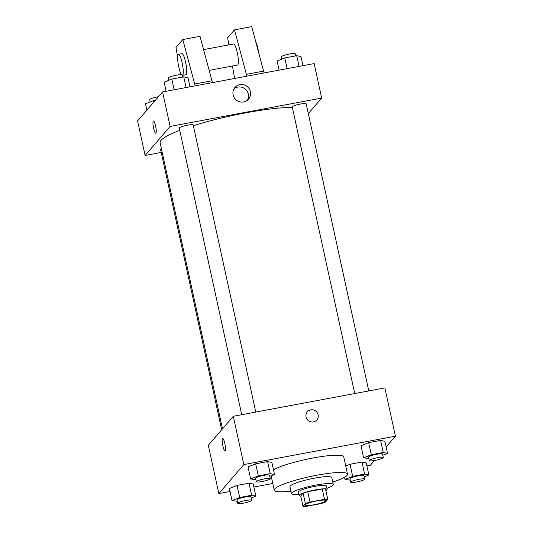 <?xml version="1.0" encoding="UTF-8"?>
<svg xmlns="http://www.w3.org/2000/svg" width="533" height="533" viewBox="0 0 533 533"><rect width="100%" height="100%" fill="white"/><g stroke="black" fill="none" stroke-linecap="round" stroke-linejoin="round"><path stroke-width="0.8" d="M305.063 504.784A10.713 1.599 -12.3 0 1 316.082 501.073A10.713 1.599 -12.3 0 1 325.87 500.567A10.713 1.599 -12.3 0 1 315.743 504.411A10.713 1.599 -12.3 0 1 304.929 505.131A10.713 1.599 -12.3 0 1 305.063 504.784M306.302 506.35L320.806 503.638A13.831 2.065 -12.3 0 0 325.397 502.139L327.788 499.368A13.831 2.065 -12.3 0 0 324.497 499.348L309.993 502.066A13.831 2.065 -12.3 0 0 305.396 503.558L303.011 506.337A13.831 2.065 -12.3 0 0 306.302 506.35M324.497 499.348L322.238 489.001L307.741 491.712L309.993 502.066M305.396 503.558L303.144 493.205L300.752 495.983L303.011 506.337M303.144 493.205A13.831 2.065 -12.3 0 1 307.741 491.712M322.238 489.001A13.831 2.065 -12.3 0 1 325.536 489.014L327.788 499.368M325.896 490.673A14.284 2.132 167.7 0 0 327.102 489.454A14.284 2.132 167.7 0 0 315.416 489.86A14.284 2.132 167.7 0 0 299.186 495.543A14.284 2.132 167.7 0 0 300.785 496.15M299.186 495.543L298.433 492.092A14.284 2.132 -12.3 0 1 298.613 491.626A14.284 2.132 -12.3 0 1 314.663 486.409A14.284 2.132 -12.3 0 1 326.349 486.003L327.102 489.454M326.856 488.335A21.427 3.198 167.7 0 0 333.325 484.484A21.427 3.198 167.7 0 0 315.796 485.097A21.427 3.198 167.7 0 0 291.451 493.611A21.427 3.198 167.7 0 0 298.94 494.424M333.325 484.484L331.819 477.581A21.427 3.198 167.7 0 0 314.29 478.194A21.427 3.198 167.7 0 0 289.952 486.716L291.451 493.611M332.799 482.072A37.503 5.597 167.7 0 0 347.523 474.157A37.503 5.597 167.7 0 0 316.849 475.229A37.503 5.597 167.7 0 0 274.248 490.14A37.503 5.597 167.7 0 0 290.925 491.206M273.482 469.786A37.503 5.597 -12.3 0 1 313.084 457.974A37.503 5.597 -12.3 0 1 343.765 456.908L347.523 474.157M382.801 455.249L387.498 453.356L384.866 441.277L380.602 440.418L368.669 442.65L361.001 445.748L363.633 457.82L368.889 458.493M364.172 476.868L368.869 474.976L366.238 462.897L361.974 462.038L350.041 464.27L345.744 466.002L350.041 464.27L352.673 476.349L345.004 479.44L350.261 480.113M366.891 465.875L370.415 465.209L374.492 460.479M386.112 446.994L395.406 436.207L243.834 464.583L218.843 493.585L230.029 491.493M253.895 487.022L272.796 483.484M269.811 476.402L274.508 474.503L271.877 462.431L267.613 461.565L255.68 463.803L248.012 466.895L250.643 478.974L255.9 479.647M251.183 498.022L255.88 496.123L253.248 484.051L248.984 483.191L237.052 485.423L229.383 488.514L232.015 500.594L237.272 501.267M395.406 436.207L384.873 387.904L233.301 416.28L243.834 464.583M306.069 417.019A6.249 6.063 -139.3 0 1 316.049 411.296A6.249 6.063 -139.3 0 1 310.626 421.81A6.249 6.063 -139.3 0 1 306.069 417.019M233.301 416.28L208.31 445.282L218.843 493.585M224.966 450.725A6.249 1.206 79.4 0 1 222.727 445.268A6.249 1.206 79.4 0 1 222.501 438.539A6.249 1.206 79.4 0 1 222.667 438.439A6.249 1.206 79.4 0 1 224.999 444.355A6.249 1.206 79.4 0 1 224.966 450.725A6.249 1.206 79.4 0 1 222.721 445.268A6.249 1.206 79.4 0 1 222.501 438.539A6.249 1.206 79.4 0 1 222.667 438.439M307.361 411.816A6.249 6.063 -139.3 0 1 316.049 411.303A6.249 6.063 -139.3 0 1 316.829 419.971M222.494 428.818L160.12 142.737A75 11.2 -12.3 0 1 161.059 140.306A75 11.2 -12.3 0 1 179.748 130.378M193.346 125.695A75 11.2 -12.3 0 1 292.337 107.399M161.472 148.927A7.142 1.066 167.7 0 0 160.613 149.673L221.681 429.765M354.725 393.547L292.231 106.9A7.142 1.066 -12.3 0 1 292.317 106.667A7.142 1.066 -12.3 0 1 299.666 104.188A7.142 1.066 -12.3 0 1 306.189 103.855L368.776 390.916M241.735 414.694L179.241 128.047A7.142 1.066 -12.3 0 1 179.328 127.82A7.142 1.066 -12.3 0 1 186.677 125.342A7.142 1.066 -12.3 0 1 193.199 125.008L255.787 412.069M308.307 113.596L321.679 98.072L170.107 126.448L145.123 155.449L161.213 152.438M233.114 94.901A8.954 8.688 -139.3 0 1 247.425 86.699A8.954 8.688 -139.3 0 1 239.65 101.77A8.954 8.688 -139.3 0 1 233.114 94.901M170.107 126.448L162.585 91.942L314.157 63.574L321.679 98.072M247.365 100.257A8.954 8.688 40.7 0 0 234.034 88.764M162.585 91.942L137.594 120.944L145.123 155.449M155.596 125.995A6.249 1.206 79.4 0 1 155.756 133.29A6.249 1.206 79.4 0 1 153.424 127.367A6.249 1.206 79.4 0 1 153.451 121.004A6.249 1.206 79.4 0 1 155.596 125.995M153.457 121.004A6.249 1.206 -100.6 0 0 153.424 127.367A6.249 1.206 -100.6 0 0 155.756 133.29M209.216 70.369L237.551 65.066A10.713 2.065 -100.6 0 0 237.831 64.879A10.713 2.065 -100.6 0 0 237.445 53.347A10.713 2.065 -100.6 0 0 233.607 43.999L203.613 49.616M246.879 76.166L234.473 29.875L227.658 37.783L228.87 44.885M232.468 66.012L234.593 78.464M177.642 57.178L175.983 47.457L182.799 39.549L200.022 36.324L212.427 82.615M181.467 74.673A10.713 2.065 79.4 0 1 178.075 63.094A10.713 2.065 79.4 0 1 178.488 54.319L181.933 53.673A10.713 2.065 79.4 0 1 185.611 62.228A10.713 2.065 79.4 0 1 185.877 74.733L182.433 75.38A10.713 2.065 79.4 0 1 182.379 75.386M182.799 39.549L195.205 85.84M180.62 74.66L180.134 71.802M178.488 54.319A10.713 2.065 79.4 0 1 182.166 62.874A10.713 2.065 79.4 0 1 182.433 75.38M234.473 29.875L251.696 26.65L264.101 72.941M258.598 52.214A10.713 2.065 -100.6 0 0 257.952 48.683A10.713 2.065 -100.6 0 0 255.787 41.807M263.695 71.089L246.473 74.314M212.021 80.763L194.798 83.987M255.88 496.123L251.616 495.264L239.683 497.496L232.015 500.594M237.725 503.332L236.972 499.881A7.142 1.066 -12.3 0 1 237.058 499.648A7.142 1.066 -12.3 0 1 244.407 497.176A7.142 1.066 -12.3 0 1 250.93 496.836L251.683 500.287A7.142 1.066 -12.3 0 1 244.927 502.852A7.142 1.066 -12.3 0 1 237.725 503.332A7.142 1.066 -12.3 0 1 237.811 503.099A7.142 1.066 -12.3 0 1 245.16 500.62A7.142 1.066 -12.3 0 1 251.683 500.287M253.248 484.051L248.984 483.191L251.616 495.264M248.984 483.191L237.052 485.423L239.683 497.496M237.052 485.423L229.383 488.514M368.869 474.976L364.612 474.11L352.673 476.349M350.714 482.178L349.961 478.727A7.142 1.066 -12.3 0 1 350.048 478.501A7.142 1.066 -12.3 0 1 357.396 476.022A7.142 1.066 -12.3 0 1 363.919 475.689L364.672 479.134A7.142 1.066 -12.3 0 1 357.916 481.699A7.142 1.066 -12.3 0 1 350.714 482.178A7.142 1.066 -12.3 0 1 350.801 481.945A7.142 1.066 -12.3 0 1 358.149 479.473A7.142 1.066 -12.3 0 1 364.672 479.134M366.238 462.897L361.974 462.038L364.612 474.11M361.974 462.038L350.041 464.27M344.531 477.262L345.004 479.44M274.508 474.503L270.244 473.644L258.312 475.876L250.643 478.974M256.346 481.712L255.593 478.261A7.142 1.066 -12.3 0 1 255.687 478.028A7.142 1.066 -12.3 0 1 263.029 475.549A7.142 1.066 -12.3 0 1 269.551 475.216L270.304 478.667A7.142 1.066 -12.3 0 1 263.555 481.232A7.142 1.066 -12.3 0 1 256.346 481.712A7.142 1.066 -12.3 0 1 256.44 481.479A7.142 1.066 -12.3 0 1 263.782 479A7.142 1.066 -12.3 0 1 270.304 478.667M271.877 462.431L267.613 461.565L270.244 473.644M267.613 461.565L255.68 463.803L258.312 475.876M255.68 463.803L248.012 466.895M387.498 453.356L383.234 452.49L371.301 454.729L363.633 457.82M369.336 460.559L368.589 457.107A7.142 1.066 -12.3 0 1 368.676 456.874A7.142 1.066 -12.3 0 1 376.025 454.402A7.142 1.066 -12.3 0 1 382.547 454.063L383.294 457.514A7.142 1.066 -12.3 0 1 376.545 460.079A7.142 1.066 -12.3 0 1 369.336 460.559A7.142 1.066 -12.3 0 1 369.429 460.325A7.142 1.066 -12.3 0 1 376.771 457.854A7.142 1.066 -12.3 0 1 383.294 457.514M384.866 441.277L380.602 440.418L383.234 452.49M380.602 440.418L368.669 442.65L371.301 454.729M368.669 442.65L361.001 445.748M155.389 100.291L153.171 100.71L145.502 103.802L146.888 110.164M153.171 100.71L153.551 102.429M150.199 101.91L149.706 99.638A7.142 1.066 -12.3 0 1 149.793 99.411A7.142 1.066 -12.3 0 1 158.508 96.68M189.981 86.812L187.996 77.711L183.732 76.852L171.799 79.084L164.131 82.182L166.109 91.283M183.732 76.852L186.064 87.545M171.799 79.084L174.131 89.784M168.828 80.29L168.328 78.018A7.142 1.066 -12.3 0 1 168.421 77.785A7.142 1.066 -12.3 0 1 175.763 75.313A7.142 1.066 -12.3 0 1 182.286 74.973L182.739 77.038M302.971 65.666L300.985 56.565L296.721 55.705L284.789 57.937L277.12 61.028L279.105 70.129M296.721 55.705L299.053 66.398M284.789 57.937L287.12 68.63M281.817 59.136L281.317 56.871A7.142 1.066 -12.3 0 1 281.411 56.638A7.142 1.066 -12.3 0 1 288.753 54.159A7.142 1.066 -12.3 0 1 295.275 53.826L295.728 55.892M271.137 475.862L274.248 490.14"/></g></svg>
